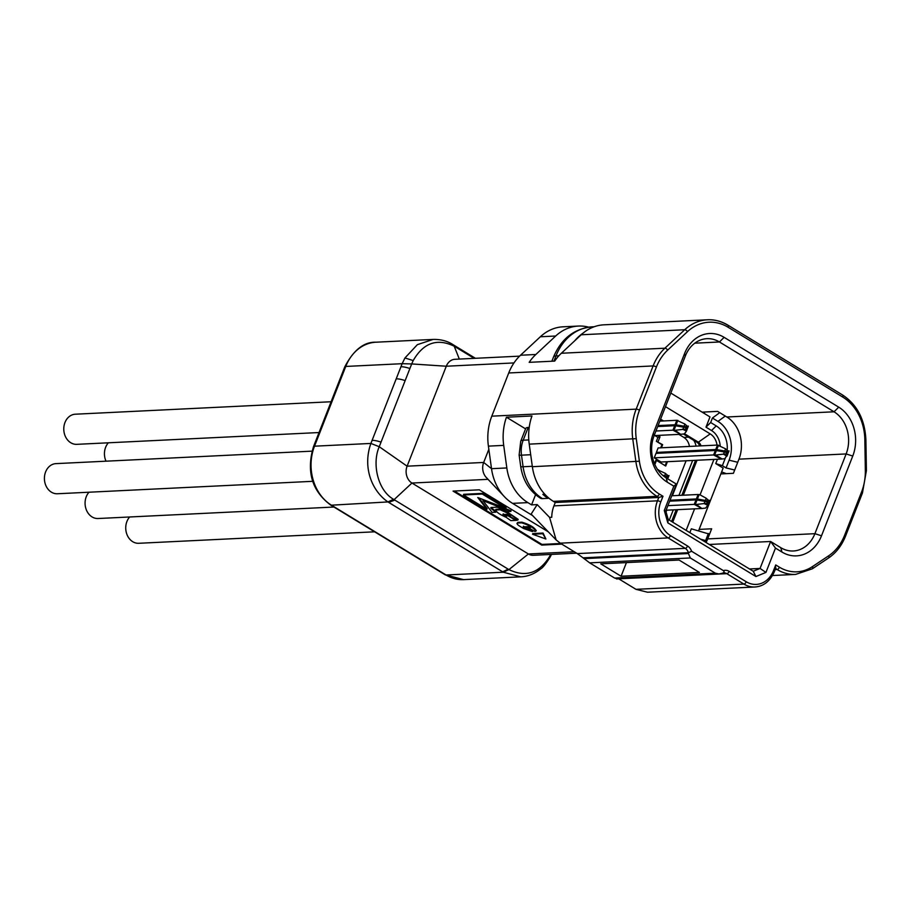 <?xml version="1.0" encoding="UTF-8"?>
<svg xmlns="http://www.w3.org/2000/svg" width="912" height="912" viewBox="0 0 912 912"><rect width="100%" height="100%" fill="white"/><g stroke="black" fill="none" stroke-linecap="round" stroke-linejoin="round"><path stroke-width="1.37" d="M129.652 516.979A15.082 12.278 87.2 0 0 126.928 521.47A15.082 12.278 87.2 0 0 138.749 543.29L374.604 531.81M88.988 492.218A15.082 12.278 87.2 0 0 86.264 496.698A15.082 12.278 87.2 0 0 98.086 518.518L333.94 507.038M311.995 451.155L55.951 463.627A15.082 12.278 87.2 0 0 45.6 471.937A15.082 12.278 87.2 0 0 57.422 493.757L312.656 481.319M108.346 442.799A15.082 12.278 87.2 0 0 105.632 447.29A15.082 12.278 87.2 0 0 106.02 461.187M331.102 401.747L75.32 414.208A15.082 12.278 87.2 0 0 64.969 422.518A15.082 12.278 87.2 0 0 76.79 444.338L319.04 432.539M574.252 551.737L528.39 553.972L508.93 569.601L508.189 569.156L502.672 571.835L503.276 572.212L446.048 574.993A5.027 2.554 121.3 0 1 445.193 574.799L463.581 579.622L520.741 576.84L503.276 572.212L508.93 569.601C526.042 577.809 539.847 573.021 550.346 555.226L550.723 554.45M508.189 569.156L394.087 499.651L411.95 483.041L528.39 553.972A12.563 10.226 87.2 0 0 533.406 555.294L576.635 553.185M463.581 579.622A43.993 35.807 -92.8 0 1 446.048 574.993L331.455 505.191L387.931 501.931C372.039 491.009 362.326 467.651 370.888 443.437L314.515 446.185A5.027 1.414 -158.6 0 0 313.523 446.606C306.181 471.447 311.881 490.918 330.6 504.997A5.027 2.554 -58.7 0 0 331.455 505.191A43.993 35.807 -92.8 0 1 314.515 446.185L345.762 366.442L402.146 363.694L404.951 357.96L417.354 344.668L433.12 339.424L375.961 342.205A43.993 35.807 -92.8 0 0 345.762 366.442A5.027 1.414 21.4 0 0 344.77 366.863L313.523 446.606M381.022 442.126A12.574 3.523 -158.6 0 0 372.107 440.371L370.888 443.437L379.244 446.72C371.879 463.364 377.557 490.234 393.528 499.297L387.931 501.931M394.816 500.095L388.683 502.409L394.087 499.651L393.528 499.297M405.122 380.612A12.574 3.523 -158.6 0 0 396.196 378.856L402.146 363.694L411.688 363.934L379.244 446.72L407.105 466.18A12.563 10.226 87.2 0 0 411.95 483.041L488.068 479.336M459.317 359.089L454.21 346.207C437.179 337.999 423.499 342.787 413.204 360.571L411.688 363.934L446.287 366.225L407.105 466.18L483.679 462.452L491.522 468.688L488.399 446.128A50.274 40.915 -92.8 0 1 491.796 416.168L508.725 372.974A50.274 40.915 -92.8 0 1 520.524 355.235L540.349 336.767A50.274 40.915 -92.8 0 1 563.069 326.804L578.39 326.063A50.274 40.915 87.2 0 0 555.67 336.015L535.834 354.494L520.524 355.235M519.566 356.147L454.917 359.294A12.563 10.226 87.2 0 0 446.287 366.225L513.969 362.93M475.414 358.302L452.808 344.531L454.21 346.207L474.16 358.359M548.329 531.844L479.313 489.812L453.059 491.089L541.705 545.091L561.735 544.111M545.912 539.015L532.528 534.227L542.777 533.725L545.912 539.015L543.05 533.053L532.79 533.554L532.528 534.227M530.271 527.615L528.333 526.634L523.214 526.874L525.301 528.151L526.999 528.071L532.163 531.514L523.579 528.515L520.148 526.418C517.355 524.742 516.511 523.625 517.617 523.043L521.641 522.85C529.701 525.369 534.409 528.196 535.777 531.331L534.592 531.388L528.778 527.843L530.271 527.717M517.879 522.371L516.944 523.42L517.879 522.371L521.903 522.177C529.963 524.696 534.683 527.524 536.039 530.659M536.256 530.431L535.777 531.331M510.674 515.656L508.189 514.277L502.922 514.528L505.51 516.112L507.072 516.044L505.601 515.143L506.935 515.075L515.668 520.399L510.868 520.627L506.16 517.298C499.822 514.55 496.333 512.122 495.706 509.99L500.209 509.774L510.754 514.55L517.902 520.022L516.466 520.342L509.056 515.827L510.663 515.713M495.968 509.318L495.33 510.161L495.968 509.318L500.471 509.101L503.755 509.99M477.751 497.496L486.905 509.272L463.433 494.977L482.3 494.053L505.818 508.383L477.751 497.496M482.972 500.665L510.811 511.472L507.152 511.655L500.266 508.28A3.534 0.992 -158.6 0 0 496.402 507.22L491.477 507.46A3.534 0.992 -158.6 0 0 490.793 507.756A3.534 0.992 -158.6 0 0 491.397 508.714L495.775 512.202L492.081 512.384L482.972 500.665L483.235 499.981L511.073 510.8L510.811 511.472M486.415 477.603L504.233 496.504A46.501 37.848 -92.8 0 0 512.567 503.367L532.517 515.519M577.319 553.595L583.03 557.836L688.389 552.706A7.535 6.133 87.2 0 0 685.243 548.34L577.319 553.595L560.207 543.176L668.131 537.92A27.645 22.504 -92.8 0 1 657.484 500.825L553.937 505.875A27.645 22.504 87.2 0 0 551.749 517.286L549.583 517.4L537.191 504.598L531.115 514.151L531.878 514.858M616.786 578.618L614.654 578.071L589.676 562.864L583.03 557.836M618.712 578.812L726.796 573.659L743.907 584.079A27.645 22.504 87.2 0 0 754.942 586.986C763.618 586.37 770.104 581.229 774.413 571.55L775.873 567.834M754.942 586.986L647.486 592.219L635.983 589.334L618.872 578.915M722.817 573.01A7.535 6.133 -92.8 0 1 723.797 572.873L722.008 573.317C724.174 572.759 724.63 571.847 723.364 570.616L691.592 551.258L688.389 552.706M722.008 573.317L718.827 573.967L715.293 573.169L690.316 557.962L688.446 553.538L583.965 558.623M688.537 552.923L688.446 553.538M709.285 544.475L770.617 541.489L780.786 547.679A31.418 25.57 87.2 0 0 793.315 550.985A31.418 25.57 87.2 0 0 814.895 533.68L846.142 453.937A31.418 25.57 87.2 0 0 834.047 411.791L719.454 341.977A31.418 25.57 87.2 0 0 706.914 338.683A31.418 25.57 87.2 0 0 685.345 355.988L654.098 435.731L653.311 433.337L684.559 353.594A36.446 29.663 -92.8 0 1 724.128 337.349L838.721 407.151A36.446 29.663 -92.8 0 1 852.754 456.046L821.507 535.789A36.446 29.663 -92.8 0 1 781.937 552.034L775.474 548.089L765.943 572.417L755.923 576.532L753.232 571.243L760.061 568.45L765.943 572.417M653.311 433.337A36.446 29.663 87.2 0 0 667.345 482.231L673.82 486.164L664.289 510.492L667.835 522.872L755.923 576.532M749.482 568.963L760.061 568.45L770.617 541.489L775.474 548.089M667.835 522.872L668.211 519.452L665.794 511.028L676.362 484.067L666.193 477.877A31.418 25.57 87.2 0 1 654.098 435.731M720.856 473.921L733.396 473.305L738.948 459.158A31.418 25.57 87.2 0 0 726.841 417.001L717.607 411.38L702.103 412.133M706.036 542.492A31.418 25.57 87.2 0 0 707.701 538.901L711.656 528.789L699.116 529.405M775.246 568.393L775.736 564.95L779.429 567.196A43.993 35.807 87.2 0 0 812.421 566.626L828.62 555.83A47.755 38.874 87.2 0 0 844.649 535.162L861.578 491.967A47.755 38.874 87.2 0 0 865.34 470.581L864.85 439.732A47.755 38.874 87.2 0 0 842.677 397.039L728.084 327.237A47.755 38.874 87.2 0 0 687.454 331.672L667.63 350.151A47.755 38.874 87.2 0 0 656.412 367L639.483 410.195A47.755 38.874 87.2 0 0 636.257 438.649L639.38 461.221A43.993 35.807 87.2 0 0 659.296 494.019L662.99 496.265L658.806 497.462L555.248 502.501L553.402 501.372A46.501 37.848 -92.8 0 1 532.357 466.705L529.234 444.144A50.274 40.915 -92.8 0 1 531.958 415.975L506.445 417.217L525.574 428.868M621.083 576.236L600.757 563.844L679.075 560.036L699.401 572.417L621.083 576.236L626.43 562.601M668.211 519.452L753.232 571.243M665.794 511.028L664.289 510.492M676.362 484.067L673.82 486.164M727.514 325.06A50.274 40.915 87.2 0 0 707.461 319.781L603.904 324.82A50.274 40.915 87.2 0 0 581.183 334.772L561.359 353.252A50.274 40.915 -92.8 0 0 554.701 361.095L529.177 362.338A50.274 40.915 -92.8 0 1 535.834 354.494M588.73 327.169A50.274 40.915 87.2 0 0 578.39 326.063M512.567 503.367L527.877 502.615L531.582 504.872L537.191 504.598M531.582 504.872L535.572 494.692M527.877 502.615A46.501 37.848 -92.8 0 1 506.833 467.947L491.522 468.688A46.501 37.848 -92.8 0 0 504.222 496.504M488.399 446.128L503.709 445.387L506.833 467.947M503.709 445.387A50.274 40.915 -92.8 0 1 506.445 417.217M549.583 517.4L556.115 539.904L560.207 543.176M553.937 505.875L555.248 502.501M488.832 449.297L483.679 462.452A12.563 10.226 87.2 0 0 486.404 477.614A12.563 10.226 87.2 0 0 486.757 477.956M686.086 460.788L672.383 495.74M666.718 510.207L666.045 511.917M678.881 434.386L683.806 437.384L688.549 437.156M689.449 446.435A12.563 10.226 87.2 0 0 683.806 437.384M667.413 461.7L665.714 466.021L656.48 460.389L655.158 463.763L654.292 463.228M660.687 447.826L661.907 444.703L656.366 441.328L662.636 444.668L661.417 447.792M658.019 441.853L660.003 436.802L657.734 435.423M656.366 441.328L657.905 437.395L654.896 435.56M665.144 465.667L666.683 461.734M654.577 463.41L655.751 460.423L656.48 460.389M727.046 456.023L727.856 453.948A2.508 0.707 -158.6 0 1 727.776 454.051L724.937 458.679L721.289 459.078L713.617 454.951L715.361 450.482L655.99 453.378L654.246 457.835L661.086 462.008A6.281 5.119 87.2 0 0 661.132 462.008A6.281 5.119 87.2 0 0 661.177 461.996M656.366 452.42L715.738 449.525L717.482 445.067L658.111 447.952L656.366 452.42L657.791 453.287M661.907 444.703L662.636 444.668M660.003 436.802L657.905 437.395M708.407 500.471L707.792 499.514M704.121 503.561L707.712 505.271L708.407 503.458A2.508 0.707 -158.6 0 0 708.487 503.367A2.508 0.707 -158.6 0 0 707.438 502.273A2.508 0.707 -158.6 0 0 704.987 501.372L704.121 503.561L696.301 504.473L701.921 508.486L705.58 508.098L707.552 505.647M702.08 508.486L666.102 510.23L701.921 508.486L694.249 504.37L695.993 499.901A3.773 1.06 21.4 0 1 697.019 499.981L704.987 501.372M667.903 505.647L694.249 504.37M669.647 501.178L695.993 499.901M670.024 500.232L696.369 498.944L698.125 494.486L700.063 494.874L713.936 459.431M709.661 500.3L708.35 500.483L706.219 498.237L705.364 500.426L697.395 499.035A3.773 1.06 -158.6 0 0 696.369 498.944M705.364 500.426A2.508 0.707 21.4 0 1 707.815 501.326A2.508 0.707 21.4 0 1 708.863 502.409A2.508 0.707 21.4 0 1 708.784 502.512L708.282 502.888M671.779 495.763L698.125 494.486M706.219 498.237L700.063 494.874M696.301 504.473L695.286 504.45L697.019 499.981M697.395 499.035L699.151 494.566M707.712 505.271L707.245 503.31L704.885 503.549M667.744 475.711L667.128 474.742M667.709 478.8L667.744 478.697A2.508 0.707 -158.6 0 0 667.823 478.595A2.508 0.707 -158.6 0 0 666.775 477.512A2.508 0.707 -158.6 0 0 664.324 476.611L664.301 476.6M664.7 475.654A2.508 0.707 21.4 0 1 667.151 476.554A2.508 0.707 21.4 0 1 668.2 477.637L669.02 475.551L667.687 475.722L665.555 473.465L664.7 475.654L662.682 475.3M668.2 477.637A2.508 0.707 21.4 0 1 668.12 477.74L667.618 478.116M657.461 469.714L665.555 473.465M668.975 475.551L668.211 477.512M658.247 470.432L658.498 469.794M727.776 451.064L727.16 450.095M727.856 453.948A2.508 0.707 -158.6 0 0 726.807 452.865A2.508 0.707 -158.6 0 0 724.356 451.964L723.49 454.153L715.669 455.065L722.179 459.021L661.086 462.008M654.246 457.835L713.617 454.951M724.356 451.964L716.387 450.574A3.773 1.06 21.4 0 0 715.361 450.482M729.03 450.881L727.708 451.075L725.587 448.818L724.721 451.007L716.764 449.616A3.773 1.06 -158.6 0 0 715.738 449.525M724.721 451.007A2.508 0.707 21.4 0 1 727.183 451.907A2.508 0.707 21.4 0 1 728.232 452.99A2.508 0.707 21.4 0 1 728.152 453.093L727.639 453.469M717.482 445.067L725.587 448.818M723.49 454.153L726.921 456.239M715.669 455.065L714.643 455.031L716.387 450.574M716.764 449.616L718.519 445.147M727.081 455.852L726.602 453.891L724.253 454.13M687.112 426.292L686.497 425.323M682.826 429.381L686.417 431.091L687.112 429.278A2.508 0.707 -158.6 0 0 687.192 429.176A2.508 0.707 -158.6 0 0 686.143 428.093A2.508 0.707 -158.6 0 0 683.692 427.192L682.826 429.381L675.005 430.293L680.626 434.306L684.285 433.907L686.257 431.467M680.785 434.294L654.143 435.594L680.626 434.306L672.953 430.179L674.698 425.71A3.773 1.06 21.4 0 1 675.724 425.801L683.692 427.192M655.945 431.011L672.953 430.179M657.689 426.542L674.698 425.71M658.065 425.585L675.074 424.764L676.818 420.295L684.923 424.046L684.057 426.235L676.1 424.844A3.773 1.06 -158.6 0 0 675.074 424.764M684.057 426.235A2.508 0.707 21.4 0 1 686.519 427.135A2.508 0.707 21.4 0 1 687.568 428.218A2.508 0.707 21.4 0 1 687.488 428.321L686.987 428.697M659.821 421.127L676.818 420.295M684.923 424.046L687.055 426.303L688.366 426.109L687.58 428.093M687.568 428.218L688.343 426.132M675.005 430.293L673.991 430.27L675.724 425.801M676.1 424.844L677.855 420.386M686.417 431.091L685.949 429.119L683.59 429.358M725.268 458.269L722.372 465.679L715.749 463.57L723.148 468.073L698.569 530.795M721.631 471.949L726.34 473.647M722.372 465.679L726.066 467.936L734.684 470.022M583.349 332.903A52.782 42.967 87.2 0 0 574.606 340.906M704.771 411.996L704.212 413.41M670.81 393.072L709.992 416.932L705.991 427.158L710.665 422.518L712.42 418.027L719.728 412.669M712.42 418.027L717.972 421.401A28.91 23.53 -92.8 0 1 729.098 460.184L726.066 467.936M710.665 422.518L716.205 425.893A23.883 19.437 -92.8 0 1 727.195 450.118M705.991 427.158L711.531 430.532A18.856 15.344 -92.8 0 1 720.206 445.888M717.448 459.26L715.749 463.57M709.547 534.17L691.33 528.823L689.837 532.631M717.026 445.09A15.082 12.278 87.2 0 0 710.209 433.895L665.486 406.661M686.143 530.374L694.579 508.85M710.209 433.895L698.375 442.183L684.445 433.702M663.503 420.945L660.584 419.167M683.43 434.044L696.916 442.263L698.375 442.183A6.281 5.119 -92.8 0 1 701.009 445.865M697.019 460.252L683.327 495.205M677.65 509.671L672.737 522.211M660.277 419.942L662.044 421.013M692.653 460.469L678.95 495.421M673.284 509.888L669.271 520.102M693.747 440.325A12.563 10.226 -92.8 0 1 696.004 446.116M696.916 442.263A6.281 5.119 -92.8 0 1 697.452 442.628A6.281 5.119 -92.8 0 1 699.561 445.934M695.56 460.332L681.868 495.273M676.191 509.74L671.585 521.504M528.8 439.926L523.192 440.2A12.563 3.523 -158.6 0 0 520.729 441.237L525.722 428.503A12.563 3.523 21.4 0 1 528.173 427.454L529.211 427.409M708.396 533.463L705.626 540.542A31.418 25.57 -92.8 0 1 705.056 541.899M548.397 497.724L548.158 498.328A42.727 34.781 87.2 0 1 542.857 494.35L544.772 494.201M530.693 454.723L521.493 455.168L523.089 466.75A42.727 34.781 87.2 0 0 542.435 498.602L548.158 498.328M542.435 498.602A12.563 6.395 121.3 0 1 540.292 498.112C529.45 491.078 522.929 480.578 520.729 466.613A12.563 0.798 172.1 0 0 523.089 466.75L532.3 466.294M541.705 545.091L541.967 544.418L560.732 543.495M454.336 491.032L541.967 544.418M478.88 497.929L487.168 508.6L486.905 509.272M463.433 494.977L463.695 494.304L482.562 493.381L506.08 507.71L505.818 508.383M505.601 515.143L507.197 514.402L509.158 515.599M503.185 513.855L506.069 515.428M509.056 515.827L510.07 515.12M505.613 510.891L518.164 519.35L517.902 520.022M523.477 526.201L525.574 527.478L527.261 527.398L532.882 530.818L532.619 531.491M528.778 527.843L529.724 527.136M491.146 507.505A3.534 0.992 -158.6 0 0 491.659 508.041L496.037 511.529L495.775 512.202M482.3 494.053L482.562 493.381M506.935 515.075L507.197 514.402M505.51 516.112L505.784 515.44M526.999 528.071L527.261 527.398M525.301 528.151L525.574 527.478M521.641 522.85L521.903 522.177M542.777 533.725L543.05 533.053M550.346 555.226L550.21 556.981C545.935 563.798 542.765 567.777 540.679 568.906C534.523 573.887 527.888 576.532 520.741 576.84M372.096 440.371L396.196 378.856M413.204 360.571L404.951 357.96M453.139 344.725L454.951 346.663M691.592 551.258A10.055 8.185 87.2 0 0 687.58 546.026L670.468 535.606A25.137 20.463 -92.8 0 1 660.79 501.885L662.99 496.265M670.468 535.606A2.508 1.277 -58.7 0 1 668.131 537.92L685.243 548.34A2.508 1.277 -58.7 0 0 687.58 546.026M723.364 570.616A10.055 8.185 -92.8 0 1 729.144 571.345L746.244 581.765A25.137 20.463 87.2 0 0 773.536 570.559L775.736 564.95M707.701 538.901L814.895 533.68L821.507 535.789M738.948 459.158L846.142 453.937L852.754 456.046M780.786 547.679L781.937 552.034M724.128 337.349L719.454 341.977L694.762 343.186M726.841 417.001L834.047 411.791L838.721 407.151M746.244 581.765A2.508 1.277 121.3 0 1 743.907 584.079L635.983 589.334M773.536 570.559A2.508 0.707 21.4 0 1 774.413 571.55M729.144 571.345A2.508 1.277 121.3 0 1 726.796 573.659A7.535 6.133 -92.8 0 0 723.797 572.873M715.293 573.169L614.654 578.071M589.676 562.864L690.316 557.962M667.345 482.231L666.193 477.877M684.559 353.594L685.345 355.988M581.183 334.772L684.741 329.734L664.905 348.202A50.274 40.915 87.2 0 0 653.106 365.94L636.177 409.135A50.274 40.915 87.2 0 0 632.78 439.094L635.903 461.666A46.501 37.848 87.2 0 0 656.959 496.333L658.806 497.462L657.484 500.825A2.508 0.707 21.4 0 1 660.79 501.885M728.084 327.237A2.508 1.277 -58.7 0 0 727.936 325.162C721.415 321.252 714.586 319.451 707.461 319.781A50.274 40.915 87.2 0 0 684.741 329.734A2.508 1.208 -133 0 1 687.454 331.672M540.349 336.767L555.67 336.015M508.725 372.974L653.106 365.94A2.508 0.707 -158.6 0 1 656.412 367M667.63 350.151A2.508 1.208 -133 0 0 664.905 348.202L561.359 353.252M639.483 410.195A2.508 0.707 -158.6 0 0 636.177 409.135L491.796 416.168M636.257 438.649L529.234 444.144M639.38 461.221L532.357 466.705M659.296 494.019A2.508 1.277 121.3 0 1 656.959 496.333L553.402 501.372M775.576 568.586L777.092 569.51A46.501 37.848 87.2 0 0 795.64 574.412L772.498 575.529M779.429 567.196A2.508 1.277 121.3 0 1 777.092 569.51L775.177 569.612M812.421 566.626A2.508 1.311 56.3 0 1 812.353 568.792A2.508 1.311 56.3 0 1 811.965 568.906M828.62 555.83A2.508 1.311 56.3 0 1 828.552 557.996C836.042 552.946 841.708 545.661 845.527 536.153L862.456 492.959L866.4 470.615L865.898 439.766C864.861 419.497 857.075 404.563 842.528 394.964L727.936 325.162M844.649 535.162A2.508 0.707 21.4 0 1 845.527 536.153M861.578 491.967A2.508 0.707 21.4 0 1 862.456 492.959M865.34 470.581L866.4 470.615M864.85 439.732L865.898 439.766M842.677 397.039A2.508 1.277 -58.7 0 0 842.528 394.964M709.639 500.323L708.875 502.284M728.232 452.99L729.053 450.904L728.243 452.865M553.949 361.129L555.989 355.919A12.563 3.523 -158.6 0 0 553.538 356.968C561.404 338.569 574.309 328.525 592.241 326.838A52.782 42.967 87.2 0 0 555.989 355.919L558.862 355.783M725.268 416.043L717.972 421.401M737.728 462.27L729.098 460.184M705.626 540.542L700.576 539.174M528.173 427.454L523.192 440.2A25.137 20.463 87.2 0 0 521.493 455.168A12.563 0.798 172.1 0 1 519.133 455.031L520.729 466.613M716.205 425.893L711.531 430.532M389.299 502.786L502.672 571.835M491.397 508.714L491.659 508.041M500.209 509.774L500.471 509.101M409.864 368.516A12.586 3.534 -158.6 0 0 400.938 366.772M551.475 554.416L550.21 556.981M330.6 504.997L445.193 574.799M344.77 366.863C353.605 349.98 364.002 341.772 375.961 342.205M452.819 344.508C447.176 340.94 440.61 339.241 433.12 339.424M718.097 573.979L616.569 578.926M556.115 539.904L531.16 514.106M795.64 574.412L812.353 568.792L828.552 557.996M708.863 502.409L709.684 500.323M707.678 505.43L708.487 503.367M661.132 462.008L721.449 459.067M686.383 431.251L687.192 429.176M592.241 326.838L594.225 326.747M553.538 356.968L551.863 361.232M520.729 441.237L519.133 455.031"/></g></svg>
